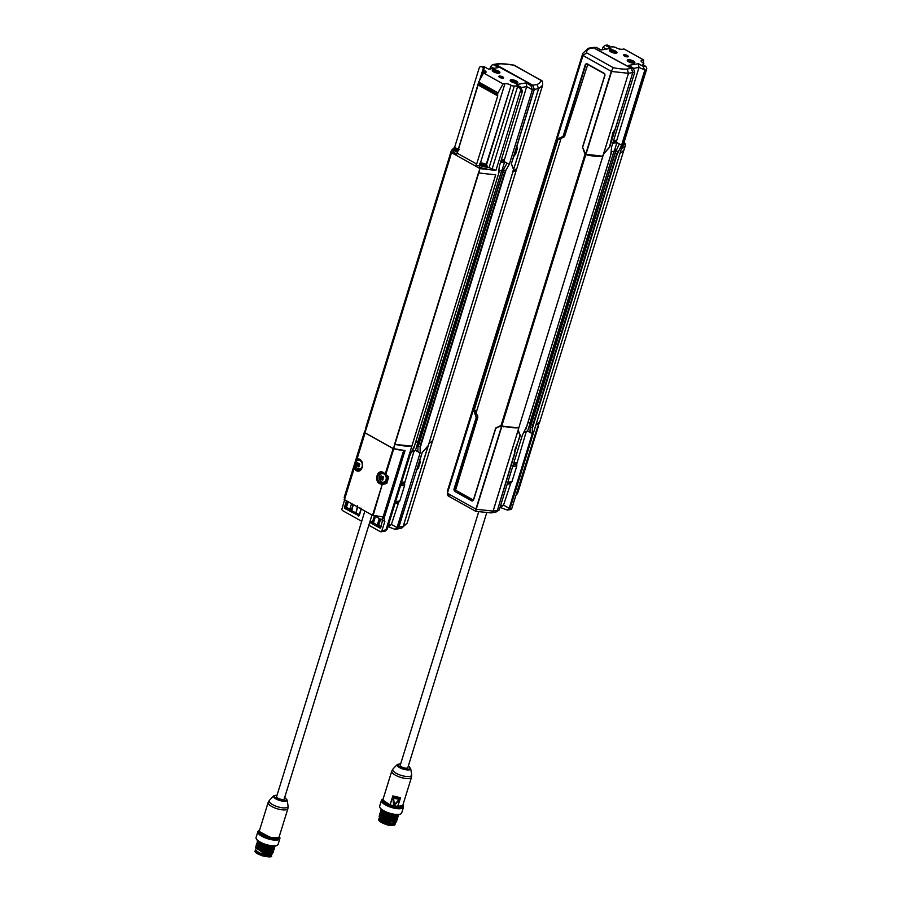 <?xml version="1.0" encoding="UTF-8"?>
<svg xmlns="http://www.w3.org/2000/svg" width="902" height="902" viewBox="0 0 902 902"><rect width="100%" height="100%" fill="white"/><g stroke="black" fill="none" stroke-linecap="round" stroke-linejoin="round"><path stroke-width="1.35" d="M476.876 410.376L474.114 410.399L558.079 139.133L560.841 139.111M557.053 136.687L473.144 407.749A31.807 10.429 -162.8 0 0 473.144 409.936L474.114 410.399M473.065 409.587L473.009 408.437M475.805 511.321L491.083 512.911L493.067 511.096L518.661 428.439L518.075 430.604L520.228 435.925L514.411 451.101L514.828 453.537L497.385 510.363L495.502 512.167M518.052 430.491L493.112 511.096L491.162 512.911M474.982 410.658L477.53 416.217M447.99 495.728L447.403 493.202L472.93 409.508M473.054 410.342L475.591 410.996M475.501 410.951L475.681 410.387M525.877 429.172L526.621 426.454L522.337 435.35L499.234 509.98L497.464 510.284L496.72 511.535M520.003 435.136L497.419 510.261M530.15 427.356L529.993 432.43L532.281 433.648L509.179 508.277L507.352 510.081L500.035 507.386M558.079 139.133L557.109 138.671A31.807 10.429 17.2 0 1 557.053 136.743M475.67 411.222L475.929 410.376M477.609 415.405L477.598 415.98M517.669 427.841L502.73 426.15M518.661 428.439L518.785 427.796A31.807 10.429 -162.8 0 1 501.805 425.936L501.174 425.631L585.342 154.039M497.385 510.363L493.067 511.096L476.2 509.269L476.019 511.197L475.906 509.156L501.557 426.308L501.027 425.496M501.557 426.308L503.97 426.838M501.174 425.631L585.003 154.219L501.061 425.44L495.683 428.089M496.562 427.537L495.638 428.134L473.313 500.26L495.649 428.191M500.903 425.936L495.784 428.292L473.449 500.418L472.084 501.061L454.518 491.252L453.898 489.493L455.724 489.583L456.006 490.384L454.822 490.857A0.936 0.744 80.3 0 1 454.382 489.628L476.707 417.209L477.823 417.367L476.222 417.378L474.463 411.03M477.812 417.074L476.887 414.548M455.724 489.583L477.823 417.367M473.37 500.069L456.006 490.384M475.715 511.299L448.418 496.066L447.336 494.555M449.478 496.382L447.55 493.326L476.2 509.269L501.839 426.409M561.089 138.333L476.177 412.62M623.654 150.859L539.836 421.617A31.807 10.429 -162.8 0 1 535.957 424.853L510.194 508.097L511.569 509.156L537.265 427.852L539.881 421.606L535.923 424.865L510.16 508.108L511.569 509.156M512.663 466.593L516.835 465.872L516.688 464.169L513.227 464.755M507.476 483.348L510.938 482.75L511.941 481.668L507.781 482.39M524.524 431.63L527.636 431.088L526.08 432.227L516.688 464.169M510.938 482.75L503.508 505.165L501.14 507.195M516.835 465.872L511.941 481.668M500.576 505.661L503.508 505.165L509.179 508.277L510.194 508.097M520.33 435.305L518.131 430.209M530.263 422.452L527.636 431.088L529.993 432.408M615.108 153.036L531.098 424.199L533.341 425.304L532.315 428.506L532.789 425.225M532.315 428.506L532.236 433.648M531.289 424.391L530.489 426.781L532.022 427.616M496.044 512.009L499.234 509.98M634.737 72.228L632.967 72.532L631.479 68.326L633.249 68.033L634.737 72.228L611.635 146.857L610.733 155.133L526.723 426.308M632.832 72.453L609.684 147.094L603.573 154.129L602.716 156.542A31.807 10.429 17.2 0 1 585.781 154.682L585.139 154.377M615.446 151.807L614.014 151.175L530.579 422.564L527.873 422.812M530.579 422.564L531.458 423.061M602.164 49.824L602.964 47.242L604.825 45.427L606.234 45.698L610.879 48.336L601.059 50.016L596.29 47.4L593.031 47.445M623.868 150.307L619.899 153.599L645.663 70.367L646.779 68.766A3.18 2.526 -99.7 0 0 645.133 65.993L643.712 65.192A2.39 0.778 -162.8 0 1 642.855 64.245A2.39 0.778 -162.8 0 1 643.351 63.952A2.39 0.778 17.2 0 0 643.836 63.659A2.39 0.778 17.2 0 0 642.991 62.712L642.641 62.509A4.375 1.432 -162.8 0 1 641.085 60.772A4.375 1.432 -162.8 0 1 641.897 60.254L643.577 59.904L624.06 49.001L622.211 49.26A4.375 1.432 -162.8 0 1 616.404 47.874L616.055 47.671A2.39 0.778 17.2 0 0 612.83 46.915A2.39 0.778 -162.8 0 1 609.617 46.16L608.185 45.359L606.234 45.698M633.249 68.033L628.604 65.384L638.424 63.715L643.194 66.331L644.693 70.525L621.591 145.166L617.306 154.05L615.13 152.9M507.352 510.081L511.186 509.427A3.18 2.526 -99.7 0 0 511.344 509.393M624.308 143.238L625.233 143.813L625.233 145.887L622.053 148.796L646.779 68.766M610.654 155.189L526.768 426.398M588.442 48.246L590.201 48.437L588.318 48.291L582.839 53.274L582.816 55.394L586.661 52.835L582.963 55.529L557.312 138.389L560.852 139.077M602.254 156.204L602.829 156.52M618.253 150.859L616.776 153.926L615.164 152.9L615.874 150.51M611.624 151.592L614.014 151.175L530.038 422.44M615.164 152.9L619.313 143.937L616.934 142.606L616.461 141.31L613.18 141.873M563.818 137.081L562.487 137.69L564.472 136.788L563.412 136.732L585.905 64.403A0.936 0.744 80.3 0 1 586.627 63.873L586.627 63.873A0.936 0.744 80.3 0 1 586.796 63.918L604.363 73.716M582.827 53.263L557.177 136.146L557.312 138.389M587.867 64.065L564.472 136.788M604.847 75.091L582.512 147.161L585.669 154.219L602.559 156.193L603.663 153.768L609.538 147.071L612.988 132.301L615.04 129.437L632.798 72.566L631.31 68.36L627.149 69.071C623.158 69.251 618.513 68.789 613.213 67.661L611.319 71.359L582.816 55.394L557.165 138.254M559.691 138.964L562.487 137.69M558.575 138.953L563.085 136.394L564.629 136.585M557.966 138.75L563.085 136.394L585.421 64.279L586.785 63.636L604.351 73.445L604.971 75.193L582.512 147.161L584.8 153.599M592.885 47.468L631.31 68.36M632.798 72.566L628.525 73.287L627.149 69.071L628.48 73.299L611.612 71.472L585.962 154.332M585.669 154.219L611.319 71.359L613.213 67.661L586.661 52.835C586.39 50.85 587.563 49.384 590.201 48.437L594.362 47.727M614.6 52.305L611.545 51.358M632.482 62.283L629.427 61.347M611.691 50.636A1.984 0.654 -162.8 0 1 614.206 51.166A1.984 0.654 -162.8 0 1 614.905 52.226A1.984 0.654 -162.8 0 1 612.988 52.09A1.984 0.654 -162.8 0 1 611.342 51.132A1.984 0.654 -162.8 0 1 611.691 50.636M629.573 60.614A1.984 0.654 -162.8 0 1 632.088 61.156A1.984 0.654 -162.8 0 1 632.787 62.215A1.984 0.654 -162.8 0 1 630.87 62.069A1.984 0.654 -162.8 0 1 629.224 61.111A1.984 0.654 -162.8 0 1 629.573 60.614M615.683 52.857A3.337 1.094 -162.8 0 1 611.466 51.955A3.337 1.094 -162.8 0 1 610.304 50.174A3.337 1.094 -162.8 0 1 613.507 50.422A3.337 1.094 -162.8 0 1 616.292 52.023A3.337 1.094 -162.8 0 1 615.683 52.857M633.565 62.847A3.337 1.094 -162.8 0 1 629.348 61.934A3.337 1.094 -162.8 0 1 628.187 60.163A3.337 1.094 -162.8 0 1 631.389 60.4A3.337 1.094 -162.8 0 1 634.174 62.012A3.337 1.094 -162.8 0 1 633.565 62.847M616.325 52.102A3.473 1.139 -162.8 0 1 616.382 52.169A3.473 1.139 -162.8 0 1 616.472 52.62A3.473 1.139 -162.8 0 1 615.75 53.038A3.473 1.139 -162.8 0 1 611.883 52.339A3.473 1.139 -162.8 0 1 609.831 50.557A3.473 1.139 -162.8 0 1 610.147 50.253A3.473 1.139 -162.8 0 1 610.237 50.208M634.207 62.08A3.473 1.139 -162.8 0 1 634.264 62.159A3.473 1.139 -162.8 0 1 634.354 62.599A3.473 1.139 -162.8 0 1 633.632 63.027A3.473 1.139 -162.8 0 1 629.765 62.328A3.473 1.139 -162.8 0 1 627.713 60.547A3.473 1.139 -162.8 0 1 628.029 60.231A3.473 1.139 -162.8 0 1 628.119 60.197M627.905 56.815A2.176 0.71 17.2 0 0 626.507 55.721A2.176 0.71 17.2 0 0 624.173 55.326A2.176 0.71 17.2 0 0 623.756 55.529M610.462 50.117A3.98 1.308 17.2 0 0 610.09 50.162A3.98 1.308 17.2 0 0 609.369 50.478M616.889 52.812A3.98 1.308 17.2 0 0 616.19 51.888M628.356 60.096A3.98 1.308 17.2 0 0 627.972 60.141A3.98 1.308 17.2 0 0 627.251 60.457M634.771 62.79A3.98 1.308 17.2 0 0 634.072 61.866M621.534 145.166L619.302 143.948M614.251 151.141L616.934 142.617L621.591 145.166M633.666 68.326L639.011 67.413L616.461 141.31M624.094 54.774A2.469 0.812 -162.8 0 1 627.07 55.372A2.469 0.812 -162.8 0 1 628.198 56.679A2.469 0.812 -162.8 0 1 625.706 56.578A2.469 0.812 -162.8 0 1 623.586 55.247A2.469 0.812 -162.8 0 1 624.094 54.774M610.203 49.802A3.98 1.308 -162.8 0 1 614.634 50.602A3.98 1.308 -162.8 0 1 616.979 52.643A3.98 1.308 -162.8 0 1 612.796 52.711A3.98 1.308 -162.8 0 1 609.391 50.286A3.98 1.308 -162.8 0 1 610.203 49.802M628.085 59.78A3.98 1.308 -162.8 0 1 632.516 60.581A3.98 1.308 -162.8 0 1 634.861 62.621A3.98 1.308 -162.8 0 1 630.678 62.689A3.98 1.308 -162.8 0 1 627.273 60.265A3.98 1.308 -162.8 0 1 628.085 59.78M604.881 45.427L606.753 45.1A3.18 2.526 80.3 0 1 608.185 45.359M606.279 49.125L602.964 47.242M638.424 63.715L639.011 67.413L645.697 70.356L535.957 424.853M643.43 62.993L643.577 59.904M646.757 68.98L645.697 70.356M617.498 151.502L615.965 150.657L616.122 149.642M616.934 142.617L612.729 143.339M611.612 151.998L611.308 152.562L611.612 151.998M631.479 68.326L593.11 47.434M494.206 64.358L532.642 85.216L534.142 89.422L511.321 163.916L513.52 169.531L512.888 171.91A31.807 10.429 17.2 0 0 516.711 168.843L432.915 439.996A31.807 10.429 -162.8 0 1 429.036 443.232L403.205 526.452L401.21 528.268M502.831 172.248L418.934 443.48L421.166 444.585L420.14 447.775L420.118 452.917L397.049 527.569L398.819 527.264L396.959 529.079L395.256 529.361M432.599 440.717L428.766 443.761M417.322 467.935L418.212 468.262L416.634 470.292L398.12 528.459M419.723 460.234L420.276 462.286L418.212 468.262M428.146 445.689L422.136 452.657L419.858 460.403M398.819 527.264L422.068 452.691L428.179 445.656M418.934 443.48L502.786 172.158L505.019 173.263L505.966 170.072L505.21 170.715L503.677 169.869L503.835 168.854L507.025 163.149L504.646 161.819L509.303 164.367L532.372 89.715L526.689 86.615L504.173 160.522L500.892 161.086M509.303 164.367L507.003 163.149M505.966 170.072L509.247 164.378M395.335 502.639L398.785 502.042L391.367 524.457L397.049 527.569L395.211 529.373L387.894 526.689M356.166 458.983L357.305 459.873L356.888 458.363L359.041 458.994C365.862 461.644 361.792 474.824 355.58 470.19L353.787 468.397L354.249 465.184L364.814 432.701A31.807 10.429 -162.8 0 1 364.814 432.689L393.306 448.61L405.043 450.56L384.004 518.605L382.73 517.883L381.862 519.823L384.861 521.491L381.546 531.706A3.18 2.526 80.3 0 1 381.399 531.74A3.18 2.526 80.3 0 1 379.967 531.47L368.817 525.246M361.713 521.288L343.008 510.859A3.18 2.526 80.3 0 1 341.779 509.529L344.812 499.167M398.898 527.185L403.171 526.452L401.649 528.166L407.14 523.194L432.667 440.582M381.546 531.706L386.124 529.44L411.819 446.174L394.941 444.348L393.599 448.722M381.783 531.47L386.09 529.44L411.842 446.174A31.807 10.429 -162.8 0 1 394.884 444.314L478.736 173.015M393.306 448.61L394.884 444.314M450.053 157.049L364.949 432.791M366.212 428.337A31.807 10.429 -162.8 0 1 366.212 426.15L449.895 155.381M366.167 426.172L364.803 432.667L366.37 425.654M398.785 502.042L399.789 500.96L404.671 485.163L404.536 483.461L401.074 484.047M412.349 450.91L415.472 450.369L413.905 451.507L404.536 483.461M351.848 509.653L349.818 509.258L350.63 510.724L351.498 509.686L346.593 507.533L345.725 507.398L345.996 508.13L348.352 501.828M379.314 518.481L377.295 525.032L378.333 524.276L380.013 518.875M381.084 526.757L378.49 524.727L378.693 525.426L378.49 524.727L376.765 525.291L378.693 525.426L380.61 519.202M381.399 531.74L385.233 531.075L387.093 529.271L410.173 454.619L414.559 445.588M417.987 446.637L417.829 451.71L420.061 452.928M353.189 504.522L351.904 510.487M351.577 510.543L345.996 508.13L344.665 508.424L359.086 515.809L359.47 514.895L358.725 515.234L354.046 512.629L355.974 512.764L357.744 507.059M353.404 504.635L351.532 510.667L359.278 514.591L358.297 516.023M354.734 512.449L355.974 512.764M357.553 505.706L355.997 512.697M380.836 527.557L376.765 525.291L378.581 524.682M374.42 515.82L372.515 521.976L373.349 523.385L374.093 523.25L369.978 521.503M370.226 520.702L373.834 522.946M375.66 515.809L373.642 522.326L372.537 521.92M388.999 526.497L391.367 524.457L388.435 524.964M413.668 447.944L413.499 448.914L413.668 447.944M418.088 441.732L415.472 450.369L417.829 451.688M420.14 447.775L420.625 444.494M419.114 443.66L418.314 446.05L419.858 446.896M344.665 508.424L344.372 507.589L345.725 507.398L347.586 501.399M359.47 514.895L361.51 508.277M361.183 509.032L360.732 508.13M374.612 515.865L382.527 520.274L380.644 528.042M377.295 525.032L374.093 523.25M489.842 69.037L490.632 66.455L492.492 64.651L493.913 64.91L498.558 67.549L488.737 69.228L483.957 66.613L480.597 66.68A3.18 2.526 80.3 0 1 482.018 66.951L483.449 67.74A2.39 0.778 -162.8 0 1 484.295 68.687A2.39 0.778 -162.8 0 1 483.799 68.98A2.39 0.778 17.2 0 0 483.314 69.274A2.39 0.778 17.2 0 0 484.16 70.232L484.521 70.424A4.375 1.432 -162.8 0 1 486.065 72.16A4.375 1.432 -162.8 0 1 485.265 72.69L483.573 73.028L503.102 83.92L497.994 92.816L478.669 82.037L483.573 73.028M499.358 166.036L498.411 174.266M499.404 166.058L522.416 91.418L520.928 87.223L516.282 84.585L526.091 82.905L526.689 86.615L521.345 87.517M495.717 174.853L411.864 446.174M503.158 171.019L501.726 170.388L418.404 441.845L415.698 442.081M418.404 441.845L419.283 442.33M346.458 500.835L344.372 507.589M369.696 522.382L380.08 528.166M382.798 518.424L381.862 519.823L382.685 517.139M384.004 518.605L384.861 521.491M382.719 517.038L382.967 517.883M382.73 517.883L382.955 517.173M497.554 94.406L478.229 83.401L497.554 94.406L497.735 95.883L476.673 164.029L475.354 166.002L479.875 168.527L478.511 172.925L495.672 174.853L411.819 446.174M479.266 165.404L475.354 166.002L451.372 152.573L451.395 150.409L454.619 147.342L479.402 67.334A3.18 2.526 80.3 0 1 480.597 66.68M366.347 428.461L450.211 157.14L450.03 154.794M505.21 170.715L505.019 173.263M504.489 173.139L502.876 172.113L503.835 168.854M502.786 172.158L503.587 169.723M499.336 170.805L501.726 170.388L417.863 441.721M511.299 163.972L513.712 156.644L515.718 153.814L514.659 153.013M511.502 164.085L513.655 169.17L513.024 171.155M516.237 147.86L517.308 148.661L516.902 146.225L534.311 89.388L532.8 85.194L495.841 64.583L500.001 63.873C503.992 63.681 508.638 64.155 513.937 65.282L541.955 80.706M517.308 148.661L515.718 153.814M513.678 169.283L538.595 88.655L536.961 84.484L538.629 88.644L513.091 171.2M512.55 171.143L513.182 171.493L516.925 168.302L542.553 85.397L542.632 81.845L540.501 80.086L541.504 80.368M541.55 80.402L542.632 81.845M494.33 64.335L495.841 64.583M494.42 64.313L498.941 63.568L514.106 65.124L540.501 80.086C540.772 82.071 539.599 83.536 536.961 84.484L532.8 85.194M515.392 82.307L512.336 81.36M497.498 72.329L494.443 71.382M515.459 82.296A1.984 0.654 -162.8 0 1 513.576 82.014A1.984 0.654 -162.8 0 1 512.122 81.124A1.984 0.654 -162.8 0 1 514.163 80.842A1.984 0.654 -162.8 0 1 515.685 82.229A1.984 0.654 -162.8 0 1 515.459 82.296M497.577 72.318A1.984 0.654 -162.8 0 1 495.683 72.047A1.984 0.654 -162.8 0 1 494.24 71.157A1.984 0.654 -162.8 0 1 496.28 70.863A1.984 0.654 -162.8 0 1 497.803 72.25A1.984 0.654 -162.8 0 1 497.577 72.318M482.299 164.615A2.39 0.801 -163.1 0 1 482.908 163.352A2.39 0.801 -163.1 0 1 486.009 165.077A2.39 0.801 -163.1 0 1 482.299 164.615M482.502 164.581A2.063 0.688 16.9 0 0 484.509 165.213A2.063 0.688 16.9 0 0 485.716 164.953A2.063 0.688 16.9 0 0 483.946 163.69A2.063 0.688 16.9 0 0 481.769 163.747A2.063 0.688 16.9 0 0 482.502 164.581M458.081 150.679A2.39 0.801 -163.1 0 1 456.074 149.991A2.39 0.801 -163.1 0 1 455.578 148.762A2.39 0.801 -163.1 0 1 458.52 149.247M458.487 149.36A2.075 0.699 16.9 0 0 455.521 149.123A2.075 0.699 16.9 0 0 456.265 149.957A2.075 0.699 16.9 0 0 458.115 150.578M511.468 80.064A3.337 1.094 -162.8 0 1 514.647 80.526A3.337 1.094 -162.8 0 1 517.072 82.026A3.337 1.094 -162.8 0 1 513.655 82.499A3.337 1.094 -162.8 0 1 511.096 80.177A3.337 1.094 -162.8 0 1 511.468 80.064M493.586 70.097A3.337 1.094 -162.8 0 1 496.754 70.559A3.337 1.094 -162.8 0 1 499.189 72.047A3.337 1.094 -162.8 0 1 495.762 72.532A3.337 1.094 -162.8 0 1 493.214 70.198A3.337 1.094 -162.8 0 1 493.586 70.097M485.727 164.198A3.405 1.139 -163.1 0 1 484.859 166.002A3.405 1.139 -163.1 0 1 480.428 163.533A3.405 1.139 -163.1 0 1 485.727 164.198M457.9 151.254A3.405 1.139 -163.1 0 1 454.18 148.965A3.405 1.139 -163.1 0 1 458.554 149.134M517.117 82.093A3.473 1.139 -162.8 0 1 517.162 82.172A3.473 1.139 -162.8 0 1 517.252 82.612A3.473 1.139 -162.8 0 1 516.542 83.04A3.473 1.139 -162.8 0 1 512.674 82.341A3.473 1.139 -162.8 0 1 510.611 80.56A3.473 1.139 -162.8 0 1 510.938 80.244A3.473 1.139 -162.8 0 1 511.017 80.21M499.234 72.126A3.473 1.139 -162.8 0 1 499.28 72.194A3.473 1.139 -162.8 0 1 499.37 72.645A3.473 1.139 -162.8 0 1 498.659 73.062A3.473 1.139 -162.8 0 1 494.781 72.363A3.473 1.139 -162.8 0 1 492.729 70.593A3.473 1.139 -162.8 0 1 493.056 70.277A3.473 1.139 -162.8 0 1 493.135 70.243M456.029 155.234L457.291 153.227L478.218 83.638M478.229 83.401L478.612 82.183L497.927 92.951L497.554 94.169M503.169 78.136A2.176 0.71 17.2 0 0 501.286 76.873A2.176 0.71 17.2 0 0 499.031 76.85M517.68 82.804A3.98 1.308 17.2 0 0 516.981 81.89M511.254 80.12A3.98 1.308 17.2 0 0 510.16 80.481M499.787 72.825A3.98 1.308 17.2 0 0 499.088 71.912M493.371 70.142A3.98 1.308 17.2 0 0 492.278 70.503M522.416 91.418L521.446 91.587L520.623 90.324L495.931 170.377L489.098 167.637L514.332 86.006A2.39 0.778 17.2 0 1 511.107 85.25L486.201 164.491M486.46 168.415A3.811 1.274 -163.1 0 1 485.377 168.821A3.811 1.274 -163.1 0 1 480.586 167.603A3.811 1.274 -163.1 0 1 479.898 167.152A3.811 1.274 -163.1 0 1 479.221 166.216M456.987 153.971A3.811 1.274 -163.1 0 1 454.349 152.979A3.811 1.274 -163.1 0 1 453.661 152.528A3.811 1.274 -163.1 0 1 452.984 151.592M503.057 78.158A2.469 0.812 -162.8 0 1 500.554 77.752A2.469 0.812 -162.8 0 1 498.862 76.58A2.469 0.812 -162.8 0 1 501.456 76.354A2.469 0.812 -162.8 0 1 503.463 78A2.469 0.812 -162.8 0 1 503.057 78.158M516.959 83.119A3.98 1.308 -162.8 0 1 512.528 82.319A3.98 1.308 -162.8 0 1 510.171 80.289A3.98 1.308 -162.8 0 1 514.354 80.21A3.98 1.308 -162.8 0 1 517.771 82.634A3.98 1.308 -162.8 0 1 516.959 83.119M499.065 73.152A3.98 1.308 -162.8 0 1 494.646 72.352A3.98 1.308 -162.8 0 1 492.289 70.311A3.98 1.308 -162.8 0 1 496.472 70.243A3.98 1.308 -162.8 0 1 499.888 72.667A3.98 1.308 -162.8 0 1 499.065 73.152M489.098 167.637L486.979 167.366M514.332 86.006A2.39 0.778 -162.8 0 1 517.545 86.75L518.977 87.55L520.928 87.223M520.623 90.324A3.18 2.526 -99.7 0 0 518.977 87.55M526.091 82.905L530.872 85.521L532.372 89.715L534.142 89.422M493.946 68.338L490.632 66.455M503.102 83.92L504.94 83.66A4.375 1.432 -162.8 0 1 510.757 85.047M501.963 170.354L504.646 161.83L504.173 160.522M504.646 161.83L500.441 162.552M499.325 171.211L499.031 171.775L499.325 171.211M521.412 91.587L520.601 90.538M479.875 168.527L478.804 173.026M495.931 170.377L480.157 168.629M456.964 148.65L454.619 147.342M458.261 150.082A2.075 0.699 16.9 0 0 455.747 149.585M455.758 149.8L458.611 150.454L457.111 149.811M456.243 149.946L457.111 149.822L456.829 150.713M485.276 165.213A2.063 0.688 16.9 0 0 481.984 164.22M481.995 164.423L485.186 165.461M482.48 164.57L484.848 165.077L484.588 165.991M456.299 149.698L456.04 150.623M482.525 164.333L482.277 165.246M395.651 822.748L391.31 823.098L382.595 820.301L379.235 816.49L379.539 814.799M379.302 817.888A8.434 2.762 -162.8 0 0 379.212 818.103A8.434 2.762 -162.8 0 0 384.196 822.421A8.434 2.762 -162.8 0 0 393.588 824.124A8.434 2.762 -162.8 0 0 395.313 823.086A8.434 2.762 -162.8 0 0 395.358 822.872A8.434 2.762 -162.8 0 1 395.166 823.086A8.434 2.762 -162.8 0 1 394.659 823.413A8.434 2.762 -162.8 0 1 382.335 821.023A8.434 2.762 -162.8 0 1 379.562 818.745A8.434 2.762 -162.8 0 1 379.347 817.663L379.359 817.629M379.742 819.005A7.949 2.605 17.2 0 0 379.877 819.253A7.949 2.605 17.2 0 0 386.496 823.086A7.949 2.605 17.2 0 0 394.118 823.661A7.949 2.605 17.2 0 0 394.366 823.526M393.982 825.071L387.68 825.014L379.19 820.493M381.85 809.917A8.434 2.762 17.2 0 0 387.443 814.044A8.434 2.762 17.2 0 0 396.249 815.509A8.434 2.762 17.2 0 0 397.771 814.844M383.102 799.082L382.516 799.352A11.534 3.777 17.2 0 0 381.445 800.39L379.674 806.129A11.534 3.777 17.2 0 0 379.967 807.594L380.486 808.451A10.734 3.518 17.2 0 0 389.416 813.627A10.734 3.518 17.2 0 0 399.721 814.405L400.623 813.987A11.534 3.777 17.2 0 0 401.694 812.95L403.476 807.211A11.534 3.777 17.2 0 0 403.183 805.745L402.844 805.193A10.734 3.518 -162.8 0 1 400.736 807.572A10.734 3.518 -162.8 0 1 387.51 804.843A10.734 3.518 -162.8 0 1 383.091 799.116M379.967 807.594A11.534 3.777 17.2 0 0 388.367 812.758A11.534 3.777 17.2 0 0 399.327 814.371A11.534 3.777 17.2 0 0 400.623 813.987M381.445 800.39A11.534 3.777 17.2 0 0 388.277 806.298A11.534 3.777 17.2 0 0 401.108 808.62A11.534 3.777 17.2 0 0 403.093 807.809A11.534 3.777 17.2 0 0 403.476 807.211M401.153 806.456A9.347 3.067 -162.8 0 1 400.736 806.692A9.347 3.067 -162.8 0 1 399.687 806.997A9.347 3.067 -162.8 0 1 390.803 805.689A9.347 3.067 -162.8 0 1 384.004 801.506A9.347 3.067 -162.8 0 1 383.79 801.077M394.591 805.136L399.203 799.634L394.377 805.058L393.576 798.281L399.259 799.341L394.027 804.979L393.227 798.202L399.045 799.138L393.227 798.202L393.655 797.357L399.067 798.62L399.383 799.544L394.772 805.058L393.655 804.787L392.844 798.011L393.655 797.357M383.497 800.502L390.115 804.877L392.922 796.24L400.33 797.977L397.602 806.647L390.216 804.911M383.125 799.025L391.772 771.075A10.339 3.394 17.2 0 0 397.883 776.374A10.339 3.394 17.2 0 0 409.395 778.46A10.339 3.394 17.2 0 0 411.515 777.197L402.867 805.136A10.339 3.394 17.2 0 1 400.747 806.399A10.339 3.394 17.2 0 1 397.883 806.489L390.092 804.888C383.733 801.45 381.399 799.488 383.125 799.025A10.339 3.394 17.2 0 0 390.115 804.674L392.832 795.914L400.589 797.729L397.647 806.636L401.717 806.151M400.262 797.864L400.589 797.729A10.339 3.394 17.2 0 1 392.832 795.914L393.069 796.173M516.699 494.24L517.804 492.796L538.325 426.488M400.702 763.746L397.929 764.614C398.707 766.317 397.004 764.806 400.195 767.14L407.05 769.203C412.902 769.124 409.012 767.467 409.339 766.869M478.658 511.919L400.217 765.302A3.98 1.308 17.2 0 0 403.622 767.726A3.98 1.308 17.2 0 0 407.817 767.658L486.674 512.888M397.714 818.272L396.632 819.839L387.296 819.264L379.663 815.036L379.866 813.446M397.218 819.49L396.192 821.271L386.958 820.73L379.212 816.457L386.811 821.192L396.192 821.271M379.663 815.036L387.251 819.76L396.632 819.839M396.779 820.921L395.752 822.703L391.818 823.143M398.673 814.72L397.782 815.611L393.599 815.927L384.974 813.209L381.388 809.511M397.782 815.611L388.582 815.453L380.982 810.706L393.599 815.927M397.534 816.964L388.142 816.885L380.543 812.15L388.288 816.423L397.534 816.953L398.515 815.058M397.094 818.396L387.691 818.328L380.103 813.581L387.837 817.855L397.083 818.396L398.109 816.614M380.43 811.924L380.103 813.581M380.87 810.492L380.543 812.138M381.084 809.218L380.994 810.706M274.986 846.087L274.129 846.922L266.778 846.662M273.802 847.046L265.03 846.719L257.938 842.806M257.318 841.758L256.991 843.404L264.737 847.677L273.982 848.218L264.59 848.151L256.98 843.415M273.543 849.661L264.139 849.594L256.54 844.847L264.286 849.109L273.531 849.65L274.558 847.869M256.326 844.712L256.1 846.29L263.44 850.439L273.08 851.105L274.107 849.301M256.878 843.19L256.551 844.847M273.982 848.218L274.952 846.29M257.465 840.54L257.442 841.972L266.564 846.617L257.713 840.788M273.656 850.755L272.641 852.537L264.207 852.221L255.661 847.733L255.988 846.076M258.265 841.273A8.434 2.762 17.2 0 0 265.526 845.975A8.434 2.762 17.2 0 0 274.185 846.189M272.72 851.184L273.216 852.187L272.201 853.968L264.85 853.912L255.627 847.677M255.661 847.733L263.26 852.458L272.641 852.537M256.1 846.29L263.7 851.026L273.08 851.105M272.009 854.047L264.85 853.912M364.882 511.039L276.61 796.658A3.98 1.308 17.2 0 0 278.966 798.687A3.98 1.308 17.2 0 0 283.386 799.488A3.98 1.308 17.2 0 0 284.209 799.003L371.985 514.997M277.094 795.09L274.321 795.959C275.099 797.661 273.396 796.162 276.587 798.484L283.442 800.548C289.294 800.469 285.404 798.811 285.731 798.214M344.384 496.912L344.485 499.663L372.537 515.313L384.004 517.038L404.558 450.515M388.018 476.279L388.717 477.135L386.8 483.325L382.696 484.521L380.249 483.946C373.417 481.296 377.487 468.115 383.711 472.749L388.018 476.279M383.034 517.173L403.656 450.448A31.807 10.429 -162.8 0 1 393.734 448.824L385.797 474.486L385.041 474.644L393.159 448.61L365.096 432.96L357.169 458.633L357.711 459.343A5.435 4.307 80.3 0 1 359.097 459.558M393.159 448.61L393.734 448.824M357.654 459.343L359.199 459.637C363.145 460.561 363.472 469.311 359.154 470.089A5.435 4.307 80.3 0 1 356.324 469.423A5.435 4.307 80.3 0 1 355.005 468.093L355.636 465.274L354.249 465.184M355.704 462.523L357.305 459.873A5.412 4.284 -99.7 0 1 357.868 459.501A5.412 4.284 -99.7 0 1 358.15 459.355M344.203 499.404L353.787 468.397L355.005 468.093L354.069 468.668L344.485 499.663M388.717 477.135L387.905 476.933L388.717 477.135L387.905 476.933L386.225 482.311L386.8 483.325M387.961 477.327L383.733 473.325L381.174 472.671A5.435 4.307 80.3 0 1 383.643 473.189M385.797 474.486L385.233 474.677L385.797 474.486M385.684 483.833L385.233 482.795L386.225 482.322L382.527 483.438L373.112 515.527M385.233 482.784L382.527 483.438A5.435 4.307 80.3 0 1 380.892 483.122A5.435 4.307 80.3 0 1 377.701 477.44A5.435 4.307 80.3 0 1 381.174 472.671M361.476 468.454A4.375 3.473 80.3 0 1 360.586 468.769L359.616 468.939A4.375 3.473 80.3 0 1 355.467 465.207A4.375 3.473 80.3 0 1 358.15 460.313A4.375 3.473 80.3 0 1 360.101 460.674A4.375 3.473 80.3 0 1 362.029 463.019M358.15 460.313L359.109 460.144A4.375 3.473 80.3 0 1 360.056 460.155M356.583 467.664A5.412 4.284 -99.7 0 0 357.981 469.119A5.412 4.284 -99.7 0 0 359.943 469.829M383.902 473.449A4.375 3.473 -99.7 0 0 382.955 473.449L381.997 473.606A4.375 3.473 80.3 0 1 383.948 473.967A4.375 3.473 80.3 0 1 386.225 478.567A4.375 3.473 80.3 0 1 383.474 482.232A4.375 3.473 80.3 0 1 379.314 478.5A4.375 3.473 80.3 0 1 381.997 473.606M383.474 482.232L384.432 482.063A4.375 3.473 -99.7 0 0 386.778 476.008M384.196 483.134A5.412 4.284 80.3 0 1 382.538 482.818A5.412 4.284 80.3 0 1 380.43 480.958M379.55 475.816A5.412 4.284 80.3 0 1 381.997 472.659M362.378 465.094A4.375 3.473 80.3 0 1 359.616 468.939M357.587 465.782L356.764 466.007A2.131 1.691 80.3 0 1 356.369 464.925L356.955 463.053A2.131 1.691 80.3 0 1 357.801 462.647L358.207 463.808L359.357 463.515A2.131 1.691 80.3 0 1 359.74 464.609L358.714 465.252L359.165 466.481A2.131 1.691 80.3 0 1 358.32 466.875L357.587 465.782L358.725 465.398M381.433 479.075L380.61 479.312A2.131 1.691 80.3 0 1 380.227 478.218L380.802 476.346A2.131 1.691 80.3 0 1 381.647 475.94L382.053 477.102L383.203 476.808A2.131 1.691 80.3 0 1 383.598 477.902L382.561 478.545L383.012 479.774A2.131 1.691 80.3 0 1 382.166 480.168L381.433 479.075L382.572 478.691M358.951 465.319L357.293 465.736M359.21 466.041L358.32 466.875M357.857 466.052L358.782 465.748M359.537 463.853L357.079 464.338M358.286 463.448L356.955 463.053M358.489 463.831L357.102 463.932M356.888 464.62L358.308 464.507L356.369 464.925M357.914 464.654A1.454 1.15 -99.7 0 0 358.184 465.443M382.809 478.612L381.14 479.03M383.057 479.334L382.166 480.168M381.704 479.345L382.628 479.041M383.384 477.147L382.392 477.135M382.132 476.741L380.802 476.346M382.335 477.124L380.948 477.226M380.745 477.913L382.155 477.801L380.227 478.218M381.76 477.959A1.454 1.15 -99.7 0 0 382.031 478.736M382.155 477.801L382.369 477.124M382.414 477.519L380.926 477.632M277.568 837.8A9.347 3.067 -162.8 0 1 277.151 838.037A9.347 3.067 -162.8 0 1 268.187 837.36A9.347 3.067 -162.8 0 1 260.407 832.862A9.347 3.067 -162.8 0 1 260.204 832.433M279.248 836.571A10.734 3.518 -162.8 0 1 268.052 837.8A10.734 3.518 -162.8 0 1 259.505 830.471L258.93 830.708A11.534 3.777 17.2 0 0 257.859 831.745A11.534 3.777 17.2 0 0 264.681 837.654A11.534 3.777 17.2 0 0 277.523 839.976A11.534 3.777 17.2 0 0 279.891 838.556A11.534 3.777 17.2 0 0 279.597 837.09L279.259 836.549M257.859 831.745L256.078 837.484A11.534 3.777 17.2 0 0 256.382 838.95A11.534 3.777 17.2 0 0 264.782 844.114A11.534 3.777 17.2 0 0 275.741 845.715A11.534 3.777 17.2 0 0 277.049 845.343A11.534 3.777 17.2 0 0 278.12 844.295L279.891 838.556M256.382 838.95L256.901 839.807A10.734 3.518 17.2 0 0 264.714 844.61A10.734 3.518 17.2 0 0 274.93 846.099A10.734 3.518 17.2 0 0 276.136 845.749L277.049 845.343M270.408 856.426L262.538 855.953L255.604 851.849M271.773 854.217A8.434 2.762 -162.8 0 1 271.739 854.442A8.434 2.762 -162.8 0 1 262.865 854.589A8.434 2.762 -162.8 0 1 255.627 849.458A8.434 2.762 -162.8 0 1 255.728 849.256M256.157 850.361A7.949 2.605 17.2 0 0 256.292 850.609A7.949 2.605 17.2 0 0 262.087 854.16A7.949 2.605 17.2 0 0 269.642 855.276A7.949 2.605 17.2 0 0 270.544 855.017A7.949 2.605 17.2 0 0 270.792 854.882M271.818 854.138A8.434 2.762 -162.8 0 1 271.085 854.769A8.434 2.762 -162.8 0 1 270.138 855.04A8.434 2.762 -162.8 0 1 262.121 853.867A8.434 2.762 -162.8 0 1 255.976 850.101A8.434 2.762 -162.8 0 1 255.751 849.086M473.009 408.38L447.415 491.06L447.403 493.202L473.2 410.466M557.605 138.998L473.64 410.263M473.279 410.072L557.256 138.807M473.144 409.936L557.109 138.671M500.689 425.665L495.852 427.886M472.084 501.061L473.302 500.306A0.936 0.744 80.3 0 1 472.986 500.689L472.986 500.689A0.936 0.744 80.3 0 1 472.4 500.666L454.518 491.252M453.898 489.493L476.222 417.378L473.843 410.838M516.778 464.429L513.148 465.049M507.499 483.28L511.141 482.66M513.712 463.222L516.643 462.715M510.137 483.743L507.206 484.239M526.08 432.227L523.972 432.588M524.333 431.968L526.61 431.573M530.342 426.781L531.177 424.323M602.75 156.542L518.785 427.796L602.716 156.542M535.923 424.865L619.899 153.599M617.239 154.062L533.274 425.316M615.209 153.103L531.244 424.368M585.499 154.569L501.523 425.834M616.697 153.938L532.732 425.192M585.781 154.682L501.805 425.936M587.247 64.358L585.421 64.279M604.441 73.761A0.936 0.744 80.3 0 1 604.881 74.99L604.441 73.761M586.785 63.636L604.351 73.445M604.971 75.193L582.647 147.319M603.573 153.892L628.48 73.299L602.897 155.956M624.184 141.896L624.376 143.001A3.98 1.274 -162.5 0 1 623.71 143.441M624.376 143.001L623.857 144.67A3.98 1.274 -162.5 0 1 623.192 145.109M616.427 140.351L613.495 140.847M643.194 66.331L645.133 65.993M643.351 63.952L643.103 64.764M641.897 60.254L641.457 61.652M596.29 47.4L594.519 47.705M417.705 466.695L418.686 467.439M420.276 462.286L419.306 461.553M420.298 461.531L419.554 460.742M428.089 445.836L403.171 526.452L407.14 523.194M512.888 171.91L429.036 443.232L512.855 171.921M504.951 173.274L421.099 444.596M404.626 483.709L400.984 484.34M351.509 509.664L353.11 504.477M395.347 502.572L398.988 501.952M404.479 482.006L401.548 482.514M395.628 501.681L399.789 500.96M404.671 485.163L400.511 485.874M351.566 503.609L349.818 509.258M395.053 503.53L397.985 503.034M411.797 451.868L413.905 451.507M412.158 451.248L414.446 450.853M359.334 514.636L361.037 508.897M418.178 446.062L419.002 443.592M386.124 529.44L387.093 529.271M413.702 448.441L498.366 174.402M394.602 444.212L478.455 172.891M451.507 152.709L450.154 157.106M502.933 172.316L419.069 443.637M504.421 173.15L420.558 444.472M516.496 147.015L517.331 147.905M515.256 154.648L514.275 154.276M534.311 89.388L538.595 88.655L542.542 85.397M487.272 166.419A3.98 1.33 -163.1 0 1 483.077 166.543A3.98 1.33 -163.1 0 1 479.661 164.108C478.883 162.732 480.913 162.777 485.761 164.22L487.272 166.419L486.764 168.088A3.98 1.33 -163.1 0 1 484.43 168.595A3.98 1.33 -163.1 0 1 480.563 167.366A3.98 1.33 -163.1 0 1 479.154 165.776L479.898 167.152M458.317 149.044L478.398 84.089L497.757 94.913M457.63 152.122A3.98 1.33 -163.1 0 1 453.424 149.484C452.646 148.108 454.687 148.154 459.535 149.597M497.735 95.883L478.353 85.081M457.077 153.78A3.98 1.33 -163.1 0 1 454.326 152.742A3.98 1.33 -163.1 0 1 452.917 151.153L453.661 152.528M483.72 72.994L484.521 70.424M482.92 74.223L484.16 70.232M511.107 85.25L486.539 164.739M501.208 160.06L504.139 159.564M457.291 153.227L476.673 164.029M517.545 86.75L492.323 168.37M483.957 66.613L482.018 66.951M483.449 67.74L479.503 80.515M480.315 163.363L504.94 83.66M450.008 156.982L451.372 152.573M530.872 85.521L532.642 85.216M495.683 64.606L493.913 64.91M387.804 824.845A8.434 2.762 -162.8 0 1 378.851 819.253C378.998 819.151 376.461 821.26 387.691 825.037C393.035 825.634 395.459 825.364 394.963 824.236A8.434 2.762 -162.8 0 1 393.227 825.262A8.434 2.762 -162.8 0 1 387.804 824.845M399.236 799.285L399.067 798.62M392.844 798.011L393.655 804.787M390.092 804.888L397.703 806.67L402.867 805.136M537.491 427.649L516.88 494.206M391.772 771.075L393.035 768.932A9.888 3.247 17.2 0 0 396.271 773.33A9.888 3.247 17.2 0 0 409.621 776.453A9.888 3.247 17.2 0 0 411.684 774.705L411.515 777.197M537.671 427.458L517.026 494.149M400.713 763.678L397.308 764.468A7.092 2.323 17.2 0 0 399.631 767.625A7.092 2.323 17.2 0 0 407.016 769.902A7.092 2.323 17.2 0 0 410.681 768.605L411.684 774.705M396.722 818.802L397.263 819.715M277.117 795.034L273.712 795.812A7.092 2.323 17.2 0 0 279.597 800.457A7.092 2.323 17.2 0 0 287.073 799.95L284.401 797.199M372.537 515.313L382.527 483.438M273.712 795.812L269.439 800.277A9.888 3.236 17.2 0 0 277.647 806.76A9.888 3.236 17.2 0 0 288.088 806.038L287.084 799.95M356.369 458.633L357.417 459.569M354.035 466.187L355.388 466.154M383.282 517.173L403.904 450.459M383.902 473.347A5.435 4.307 80.3 0 1 385.075 474.463M269.439 800.277L268.165 802.43A10.339 3.382 17.2 0 0 277.049 808.722A10.339 3.382 17.2 0 0 287.918 808.53L288.088 806.038M268.165 802.43L259.528 830.381A10.339 3.382 17.2 0 0 268.401 836.661A10.339 3.382 17.2 0 0 279.282 836.481L287.918 808.53M259.911 831.858L270.375 837.406L278.132 837.496M271.378 855.581A8.434 2.762 -162.8 0 1 262.516 855.739A8.434 2.762 -162.8 0 1 255.277 850.609C252.56 854.51 274.445 859.2 271.378 855.581L271.739 854.442M491.319 512.888L495.548 512.167M447.347 494.623L447.426 491.083M531.131 424.278L530.207 426.984M615.074 152.945L531.098 424.199M582.512 147.161L584.778 153.656M588.702 48.189L592.93 47.468M623.857 144.67L622.583 145.346M643.836 63.659L643.419 65.023M615.919 150.127L615.119 152.945M610.665 155.155L611.556 152.37M623.857 150.341L625.233 145.887M401.266 528.268L397.444 528.922M380.092 518.921L378.242 524.908M418.043 446.264L418.956 443.547M361.104 508.931L359.109 515.38M414.593 445.667L498.456 174.345M479.661 164.108L479.154 165.776M453.424 149.484L452.917 151.153M486.764 168.088L485.377 168.821M483.314 69.274L480.281 79.072M503.632 169.339L502.842 172.158M499.268 171.583L498.389 174.357M494.24 64.346L492.492 64.651M450.019 154.84L451.395 150.409M456.829 150.747L457.111 149.822M379.212 818.103L378.851 819.253M395.313 823.086L394.963 824.236M398.797 797.83L394.501 796.838M397.308 764.468L393.035 768.932M410.681 768.605L408.313 766.035M274.129 846.922L273.509 847.192M257.949 842.829L257.431 841.972M344.214 497.352L364.69 431.088M259.528 830.381C258.017 830.099 259.37 831.621 263.61 834.936C272.81 839.762 281.176 837.575 279.282 836.481M255.627 849.458L255.277 850.609"/></g></svg>
